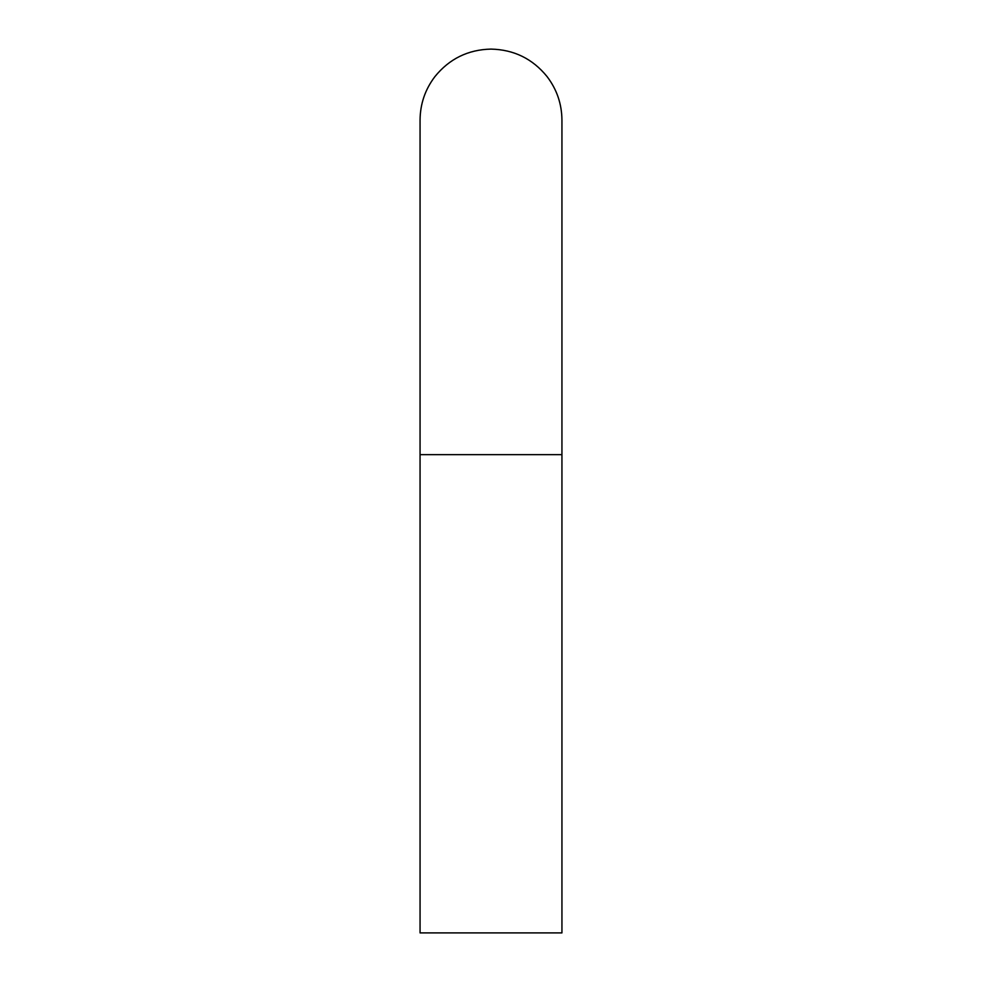 <?xml version="1.0" encoding="UTF-8"?>
<svg xmlns="http://www.w3.org/2000/svg" width="982" height="982" viewBox="0 0 982 982"><rect width="100%" height="100%" fill="white"/><g stroke="black" fill="none" stroke-linecap="round" stroke-linejoin="round"><path stroke-width="1.47" d="M420.063 454.654L420.063 932.9L561.937 932.9L561.937 120.037L561.937 454.654L420.063 454.654L420.063 120.037C420.21 103.896 425.169 89.399 434.952 76.559C449.4 58.773 468.083 49.616 491 49.1C513.917 49.616 532.6 58.773 547.048 76.559C556.831 89.399 561.79 103.896 561.937 120.037"/></g></svg>
